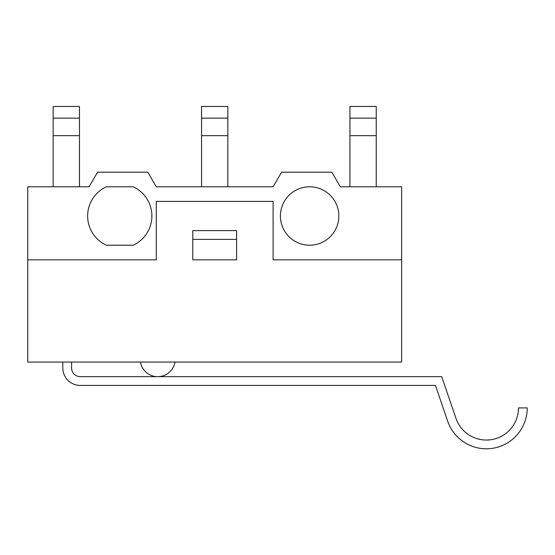 <?xml version="1.0" encoding="UTF-8"?>
<svg xmlns="http://www.w3.org/2000/svg" width="555" height="555" viewBox="0 0 555 555"><rect width="100%" height="100%" fill="white"/><g stroke="black" fill="none" stroke-linecap="round" stroke-linejoin="round"><path stroke-width="0.83" d="M79.455 186.792L79.455 106.463L53.162 106.463L53.162 186.792M53.162 118.153L79.455 118.153M89.091 186.792L27.75 186.792L27.75 259.823L156.274 259.823L156.274 201.403L273.115 201.403L273.115 259.823L401.647 259.823L401.647 186.792L340.305 186.792L331.869 172.189L281.551 172.189L273.115 186.792L156.274 186.792L147.845 172.189L97.527 172.189L89.091 186.792M227.841 186.792L227.841 106.463L201.555 106.463L201.555 186.792M201.555 118.153L227.841 118.153M376.235 186.792L376.235 106.463L349.941 106.463L349.941 186.792M349.941 118.153L376.235 118.153M71.567 362.054L71.567 367.903A8.762 8.762 0 0 0 80.329 376.665L441.724 376.665L455.946 418.303A32.134 32.134 0 0 0 518.488 407.918L527.25 407.918A40.897 40.897 0 0 1 447.656 421.134L435.46 385.427L80.329 385.427A17.524 17.524 0 0 1 62.805 367.903L62.805 362.054M175.019 362.054A17.524 17.524 0 0 1 140.457 362.054M192.786 230.609L236.603 230.609L236.603 259.823L192.786 259.823L192.786 230.609M192.786 239.371L236.603 239.371M106.38 245.213A32.134 32.134 0 0 1 106.38 186.792L133.151 186.792A32.134 32.134 0 0 1 133.151 245.213L106.38 245.213M338.841 216.006A29.214 29.214 0 0 1 295.024 241.3A29.214 29.214 0 0 1 295.024 190.705A29.214 29.214 0 0 1 338.841 216.006M27.75 259.823L27.75 362.054L401.647 362.054L401.647 259.823M53.162 135.677L79.455 135.677M201.555 135.677L227.841 135.677M349.941 135.677L376.235 135.677"/></g></svg>

